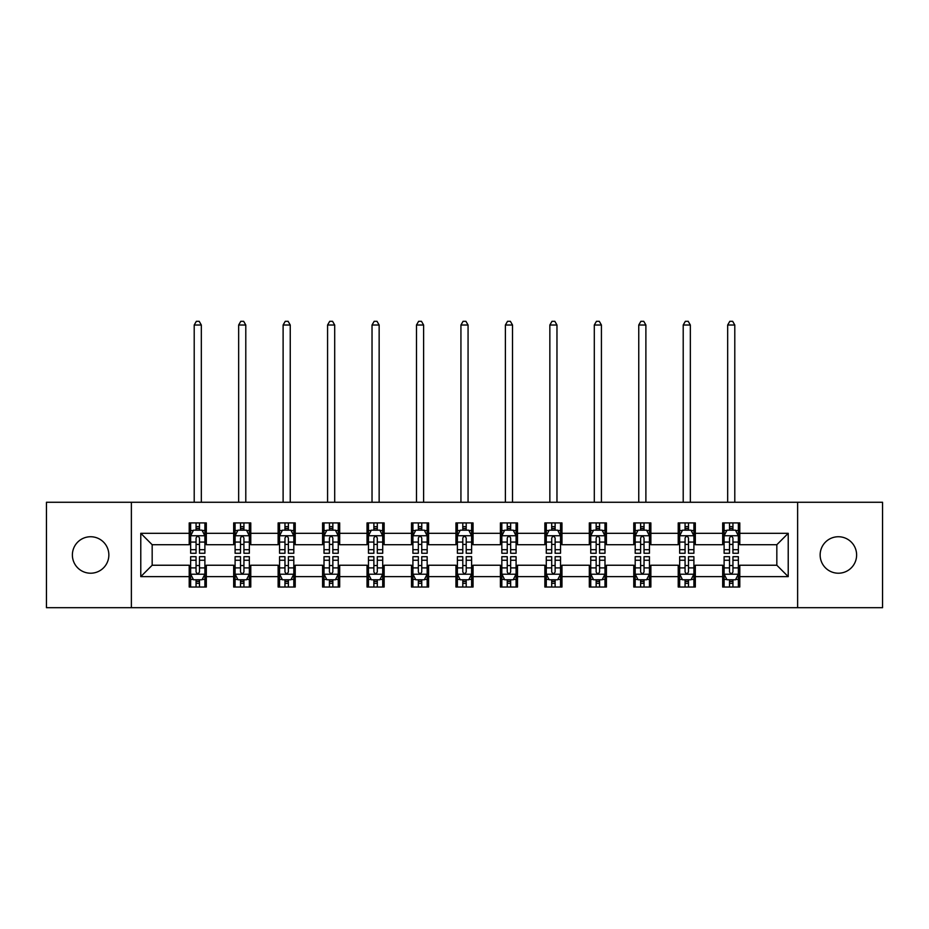 <?xml version="1.0" encoding="UTF-8"?>
<svg xmlns="http://www.w3.org/2000/svg" width="929" height="929" viewBox="0 0 929 929"><rect width="100%" height="100%" fill="white"/><g stroke="black" fill="none" stroke-linecap="round" stroke-linejoin="round"><path stroke-width="1.39" d="M838.376 536.741A18.243 18.243 0 0 0 820.144 554.973A18.243 18.243 0 0 0 838.376 573.216A18.243 18.243 0 0 0 856.619 554.973A18.243 18.243 0 0 0 838.376 536.741M90.624 536.741A18.243 18.243 0 0 0 72.381 554.973A18.243 18.243 0 0 0 90.624 573.216A18.243 18.243 0 0 0 108.856 554.973A18.243 18.243 0 0 0 90.624 536.741M797.628 607.694L882.55 607.694L882.55 502.264L797.628 502.264L797.628 607.694L131.372 607.694L131.372 502.264L46.45 502.264L46.45 607.694L131.372 607.694M797.628 502.264L131.372 502.264M739.786 533.316L739.786 522.922L722.681 522.922L722.681 533.316L695.322 533.316L695.322 522.922L678.228 522.922L678.228 533.316L650.869 533.316L650.869 522.922L633.775 522.922L633.775 533.316L606.416 533.316L606.416 522.922L589.311 522.922L589.311 533.316L561.964 533.316L561.964 522.922L544.858 522.922L544.858 533.316L517.499 533.316L517.499 522.922L500.406 522.922L500.406 533.316L473.047 533.316L473.047 522.922L455.953 522.922L455.953 533.316L428.594 533.316L428.594 522.922L411.501 522.922L411.501 533.316L384.141 533.316L384.141 522.922L367.036 522.922L367.036 533.316L339.689 533.316L339.689 522.922L322.584 522.922L322.584 533.316L295.225 533.316L295.225 522.922L278.131 522.922L278.131 533.316L250.772 533.316L250.772 522.922L233.678 522.922L233.678 533.316L206.319 533.316L206.319 522.922L189.214 522.922L189.214 533.316L140.778 533.316L140.778 576.63L152.17 565.238L189.214 565.238L189.214 587.035L206.319 587.035L206.319 565.238L233.678 565.238L233.678 587.035L250.772 587.035L250.772 565.238L278.131 565.238L278.131 587.035L295.225 587.035L295.225 565.238L322.584 565.238L322.584 587.035L339.689 587.035L339.689 565.238L367.036 565.238L367.036 587.035L384.141 587.035L384.141 565.238L411.501 565.238L411.501 587.035L428.594 587.035L428.594 565.238L455.953 565.238L455.953 587.035L473.047 587.035L473.047 565.238L500.406 565.238L500.406 587.035L517.499 587.035L517.499 565.238L544.858 565.238L544.858 587.035L561.964 587.035L561.964 565.238L589.311 565.238L589.311 587.035L606.416 587.035L606.416 565.238L633.775 565.238L633.775 587.035L650.869 587.035L650.869 565.238L678.228 565.238L678.228 587.035L695.322 587.035L695.322 565.238L722.681 565.238L722.681 587.035L739.786 587.035L739.786 565.238L776.83 565.238L776.83 544.719L739.786 544.719L739.786 533.316L788.222 533.316L788.222 576.63L739.786 576.63M722.681 576.63L695.322 576.63M678.228 576.63L650.869 576.63M633.775 576.63L606.416 576.63M589.311 576.63L561.964 576.63M544.858 576.63L517.499 576.63M500.406 576.63L473.047 576.63M455.953 576.63L428.594 576.63M411.501 576.63L384.141 576.63M367.036 576.63L339.689 576.63M322.584 576.63L295.225 576.63M278.131 576.63L250.772 576.63M233.678 576.63L206.319 576.63M189.214 576.63L140.778 576.63M722.681 533.316L722.681 544.719L695.322 544.719L695.322 533.316M678.228 533.316L678.228 544.719L650.869 544.719L650.869 533.316M633.775 533.316L633.775 544.719L606.416 544.719L606.416 533.316M589.311 533.316L589.311 544.719L561.964 544.719L561.964 533.316M544.858 533.316L544.858 544.719L517.499 544.719L517.499 533.316M500.406 533.316L500.406 544.719L473.047 544.719L473.047 533.316M455.953 533.316L455.953 544.719L428.594 544.719L428.594 533.316M411.501 533.316L411.501 544.719L384.141 544.719L384.141 533.316M367.036 533.316L367.036 544.719L339.689 544.719L339.689 533.316M322.584 533.316L322.584 544.719L295.225 544.719L295.225 533.316M278.131 533.316L278.131 544.719L250.772 544.719L250.772 533.316M233.678 533.316L233.678 544.719L206.319 544.719L206.319 533.316M189.214 533.316L189.214 544.719L152.17 544.719L140.778 533.316M152.17 544.719L152.17 565.238M788.222 576.63L776.83 565.238M776.83 544.719L788.222 533.316M189.214 530.041L190.642 530.041M196.054 530.041L199.48 530.041M204.891 530.041L206.319 530.041M189.214 544.429L190.642 544.429M196.054 544.429L199.48 544.429M204.891 544.429L206.319 544.429M189.214 565.517L190.642 565.517M196.054 565.517L199.48 565.517M204.891 565.517L206.319 565.517M189.214 579.917L190.642 579.917M196.054 579.917L199.48 579.917M204.891 579.917L206.319 579.917M233.678 565.517L235.095 565.517M240.518 565.517L243.932 565.517M249.344 565.517L250.772 565.517M233.678 579.917L235.095 579.917M240.518 579.917L243.932 579.917M249.344 579.917L250.772 579.917M233.678 530.041L235.095 530.041M240.518 530.041L243.932 530.041M249.344 530.041L250.772 530.041M233.678 544.429L235.095 544.429M240.518 544.429L243.932 544.429M249.344 544.429L250.772 544.429M278.131 565.517L279.559 565.517M284.971 565.517L288.385 565.517M293.808 565.517L295.225 565.517M278.131 579.917L279.559 579.917M284.971 579.917L288.385 579.917M293.808 579.917L295.225 579.917M278.131 530.041L279.559 530.041M284.971 530.041L288.385 530.041M293.808 530.041L295.225 530.041M278.131 544.429L279.559 544.429M284.971 544.429L288.385 544.429M293.808 544.429L295.225 544.429M322.584 565.517L324.012 565.517M329.423 565.517L332.849 565.517M338.261 565.517L339.689 565.517M322.584 579.917L324.012 579.917M329.423 579.917L332.849 579.917M338.261 579.917L339.689 579.917M322.584 530.041L324.012 530.041M329.423 530.041L332.849 530.041M338.261 530.041L339.689 530.041M322.584 544.429L324.012 544.429M329.423 544.429L332.849 544.429M338.261 544.429L339.689 544.429M367.036 565.517L368.465 565.517M373.876 565.517L377.302 565.517M382.713 565.517L384.141 565.517M367.036 579.917L368.465 579.917M373.876 579.917L377.302 579.917M382.713 579.917L384.141 579.917M367.036 530.041L368.465 530.041M373.876 530.041L377.302 530.041M382.713 530.041L384.141 530.041M367.036 544.429L368.465 544.429M373.876 544.429L377.302 544.429M382.713 544.429L384.141 544.429M411.501 565.517L412.917 565.517M418.34 565.517L421.754 565.517M427.166 565.517L428.594 565.517M411.501 579.917L412.917 579.917M418.34 579.917L421.754 579.917M427.166 579.917L428.594 579.917M411.501 530.041L412.917 530.041M418.34 530.041L421.754 530.041M427.166 530.041L428.594 530.041M411.501 544.429L412.917 544.429M418.34 544.429L421.754 544.429M427.166 544.429L428.594 544.429M455.953 565.517L457.382 565.517M462.793 565.517L466.207 565.517M471.618 565.517L473.047 565.517M455.953 579.917L457.382 579.917M462.793 579.917L466.207 579.917M471.618 579.917L473.047 579.917M455.953 530.041L457.382 530.041M462.793 530.041L466.207 530.041M471.618 530.041L473.047 530.041M455.953 544.429L457.382 544.429M462.793 544.429L466.207 544.429M471.618 544.429L473.047 544.429M500.406 565.517L501.834 565.517M507.246 565.517L510.66 565.517M516.083 565.517L517.499 565.517M500.406 579.917L501.834 579.917M507.246 579.917L510.66 579.917M516.083 579.917L517.499 579.917M500.406 530.041L501.834 530.041M507.246 530.041L510.66 530.041M516.083 530.041L517.499 530.041M500.406 544.429L501.834 544.429M507.246 544.429L510.66 544.429M516.083 544.429L517.499 544.429M544.858 565.517L546.287 565.517M551.698 565.517L555.124 565.517M560.535 565.517L561.964 565.517M544.858 579.917L546.287 579.917M551.698 579.917L555.124 579.917M560.535 579.917L561.964 579.917M544.858 530.041L546.287 530.041M551.698 530.041L555.124 530.041M560.535 530.041L561.964 530.041M544.858 544.429L546.287 544.429M551.698 544.429L555.124 544.429M560.535 544.429L561.964 544.429M589.311 565.517L590.739 565.517M596.151 565.517L599.577 565.517M604.988 565.517L606.416 565.517M589.311 579.917L590.739 579.917M596.151 579.917L599.577 579.917M604.988 579.917L606.416 579.917M589.311 530.041L590.739 530.041M596.151 530.041L599.577 530.041M604.988 530.041L606.416 530.041M589.311 544.429L590.739 544.429M596.151 544.429L599.577 544.429M604.988 544.429L606.416 544.429M633.775 565.517L635.192 565.517M640.615 565.517L644.029 565.517M649.441 565.517L650.869 565.517M633.775 579.917L635.192 579.917M640.615 579.917L644.029 579.917M649.441 579.917L650.869 579.917M633.775 530.041L635.192 530.041M640.615 530.041L644.029 530.041M649.441 530.041L650.869 530.041M633.775 544.429L635.192 544.429M640.615 544.429L644.029 544.429M649.441 544.429L650.869 544.429M678.228 565.517L679.656 565.517M685.068 565.517L688.482 565.517M693.905 565.517L695.322 565.517M678.228 579.917L679.656 579.917M685.068 579.917L688.482 579.917M693.905 579.917L695.322 579.917M678.228 530.041L679.656 530.041M685.068 530.041L688.482 530.041M693.905 530.041L695.322 530.041M678.228 544.429L679.656 544.429M685.068 544.429L688.482 544.429M693.905 544.429L695.322 544.429M722.681 565.517L724.109 565.517M729.52 565.517L732.946 565.517M738.358 565.517L739.786 565.517M722.681 579.917L724.109 579.917M729.52 579.917L732.946 579.917M738.358 579.917L739.786 579.917M722.681 530.041L724.109 530.041M729.52 530.041L732.946 530.041M738.358 530.041L739.786 530.041M722.681 544.429L724.109 544.429M729.52 544.429L732.946 544.429M738.358 544.429L739.786 544.429M199.48 526.627L196.054 526.627M204.891 549.701L199.48 549.701L199.48 553.266L204.891 553.266L204.891 535.882L202.046 530.18L193.499 530.18L190.642 535.882L190.642 553.266L196.054 553.266L196.054 549.701L190.642 549.701M190.642 535.882L190.642 522.922M204.891 535.882L204.891 522.922M196.054 530.18L196.054 522.922M199.48 522.922L199.48 530.18M199.48 549.701L199.48 538.019C198.341 535.824 197.203 535.824 196.054 538.019L196.054 549.701M201.326 502.264L201.326 325.011L194.207 325.011L194.207 502.264M194.207 325.011L196.344 321.306L199.189 321.306L201.326 325.011M196.054 583.331L199.48 583.331M190.642 560.257L196.054 560.257L196.054 556.692L190.642 556.692L190.642 574.076L193.499 579.766L202.046 579.766L204.891 574.076L204.891 556.692L199.48 556.692L199.48 560.257L204.891 560.257M204.891 574.076L204.891 587.035M190.642 574.076L190.642 587.035M199.48 579.766L199.48 587.035M196.054 587.035L196.054 579.766M196.054 560.257L196.054 571.939C197.192 574.134 198.341 574.134 199.48 571.939L199.48 560.257M243.932 526.627L240.518 526.627M249.344 549.701L243.932 549.701L243.932 553.266L249.344 553.266L249.344 535.882L246.499 530.18L237.952 530.18L235.095 535.882L235.095 553.266L240.518 553.266L240.518 549.701L235.095 549.701M235.095 535.882L235.095 522.922M249.344 535.882L249.344 522.922M240.518 530.18L240.518 522.922M243.932 522.922L243.932 530.18M243.932 549.701L243.932 538.019C242.794 535.824 241.656 535.824 240.518 538.019L240.518 549.701M245.79 502.264L245.79 325.011L238.66 325.011L238.66 502.264M238.66 325.011L240.797 321.306L243.653 321.306L245.79 325.011M288.385 526.627L284.971 526.627M293.808 549.701L288.385 549.701L288.385 553.266L293.808 553.266L293.808 535.882L290.951 530.18L282.404 530.18L279.559 535.882L279.559 553.266L284.971 553.266L284.971 549.701L279.559 549.701M279.559 535.882L279.559 522.922M293.808 535.882L293.808 522.922M284.971 530.18L284.971 522.922M288.385 522.922L288.385 530.18M288.385 549.701L288.385 538.019C287.247 535.824 286.109 535.824 284.971 538.019L284.971 549.701M290.243 502.264L290.243 325.011L283.113 325.011L283.113 502.264M283.113 325.011L285.249 321.306L288.106 321.306L290.243 325.011M240.518 583.331L243.932 583.331M235.095 560.257L240.518 560.257L240.518 556.692L235.095 556.692L235.095 574.076L237.952 579.766L246.499 579.766L249.344 574.076L249.344 556.692L243.932 556.692L243.932 560.257L249.344 560.257M249.344 574.076L249.344 587.035M235.095 574.076L235.095 587.035M243.932 579.766L243.932 587.035M240.518 587.035L240.518 579.766M240.518 560.257L240.518 571.939C241.656 574.134 242.794 574.134 243.932 571.939L243.932 560.257M284.971 583.331L288.385 583.331M279.559 560.257L284.971 560.257L284.971 556.692L279.559 556.692L279.559 574.076L282.404 579.766L290.951 579.766L293.808 574.076L293.808 556.692L288.385 556.692L288.385 560.257L293.808 560.257M293.808 574.076L293.808 587.035M279.559 574.076L279.559 587.035M288.385 579.766L288.385 587.035M284.971 587.035L284.971 579.766M284.971 560.257L284.971 571.939C286.109 574.134 287.247 574.134 288.385 571.939L288.385 560.257M332.849 526.627L329.423 526.627M338.261 549.701L332.849 549.701L332.849 553.266L338.261 553.266L338.261 535.882L335.404 530.18L326.857 530.18L324.012 535.882L324.012 553.266L329.423 553.266L329.423 549.701L324.012 549.701M324.012 535.882L324.012 522.922M338.261 535.882L338.261 522.922M329.423 530.18L329.423 522.922M332.849 522.922L332.849 530.18M332.849 549.701L332.849 538.019C331.711 535.824 330.561 535.824 329.423 538.019L329.423 549.701M334.695 502.264L334.695 325.011L327.577 325.011L327.577 502.264M327.577 325.011L329.714 321.306L332.559 321.306L334.695 325.011M377.302 526.627L373.876 526.627M382.713 549.701L377.302 549.701L377.302 553.266L382.713 553.266L382.713 535.882L379.868 530.18L371.31 530.18L368.465 535.882L368.465 553.266L373.876 553.266L373.876 549.701L368.465 549.701M368.465 535.882L368.465 522.922M382.713 535.882L382.713 522.922M373.876 530.18L373.876 522.922M377.302 522.922L377.302 530.18M377.302 549.701L377.302 538.019C376.164 535.824 375.026 535.824 373.876 538.019L373.876 549.701M379.148 502.264L379.148 325.011L372.03 325.011L372.03 502.264M372.03 325.011L374.166 321.306L377.011 321.306L379.148 325.011M421.754 526.627L418.34 526.627M427.166 549.701L421.754 549.701L421.754 553.266L427.166 553.266L427.166 535.882L424.321 530.18L415.774 530.18L412.917 535.882L412.917 553.266L418.34 553.266L418.34 549.701L412.917 549.701M412.917 535.882L412.917 522.922M427.166 535.882L427.166 522.922M418.34 530.18L418.34 522.922M421.754 522.922L421.754 530.18M421.754 549.701L421.754 538.019C420.616 535.824 419.478 535.824 418.34 538.019L418.34 549.701M423.612 502.264L423.612 325.011L416.482 325.011L416.482 502.264M416.482 325.011L418.619 321.306L421.464 321.306L423.612 325.011M329.423 583.331L332.849 583.331M324.012 560.257L329.423 560.257L329.423 556.692L324.012 556.692L324.012 574.076L326.857 579.766L335.404 579.766L338.261 574.076L338.261 556.692L332.849 556.692L332.849 560.257L338.261 560.257M338.261 574.076L338.261 587.035M324.012 574.076L324.012 587.035M332.849 579.766L332.849 587.035M329.423 587.035L329.423 579.766M329.423 560.257L329.423 571.939C330.561 574.134 331.699 574.134 332.849 571.939L332.849 560.257M373.876 583.331L377.302 583.331M368.465 560.257L373.876 560.257L373.876 556.692L368.465 556.692L368.465 574.076L371.31 579.766L379.868 579.766L382.713 574.076L382.713 556.692L377.302 556.692L377.302 560.257L382.713 560.257M382.713 574.076L382.713 587.035M368.465 574.076L368.465 587.035M377.302 579.766L377.302 587.035M373.876 587.035L373.876 579.766M373.876 560.257L373.876 571.939C375.014 574.134 376.164 574.134 377.302 571.939L377.302 560.257M418.34 583.331L421.754 583.331M412.917 560.257L418.34 560.257L418.34 556.692L412.917 556.692L412.917 574.076L415.774 579.766L424.321 579.766L427.166 574.076L427.166 556.692L421.754 556.692L421.754 560.257L427.166 560.257M427.166 574.076L427.166 587.035M412.917 574.076L412.917 587.035M421.754 579.766L421.754 587.035M418.34 587.035L418.34 579.766M418.34 560.257L418.34 571.939C419.478 574.134 420.616 574.134 421.754 571.939L421.754 560.257M466.207 526.627L462.793 526.627M471.618 549.701L466.207 549.701L466.207 553.266L471.618 553.266L471.618 535.882L468.773 530.18L460.227 530.18L457.382 535.882L457.382 553.266L462.793 553.266L462.793 549.701L457.382 549.701M457.382 535.882L457.382 522.922M471.618 535.882L471.618 522.922M462.793 530.18L462.793 522.922M466.207 522.922L466.207 530.18M466.207 549.701L466.207 538.019C465.069 535.824 463.931 535.824 462.793 538.019L462.793 549.701M468.065 502.264L468.065 325.011L460.935 325.011L460.935 502.264M460.935 325.011L463.072 321.306L465.928 321.306L468.065 325.011M462.793 583.331L466.207 583.331M457.382 560.257L462.793 560.257L462.793 556.692L457.382 556.692L457.382 574.076L460.227 579.766L468.773 579.766L471.618 574.076L471.618 556.692L466.207 556.692L466.207 560.257L471.618 560.257M471.618 574.076L471.618 587.035M457.382 574.076L457.382 587.035M466.207 579.766L466.207 587.035M462.793 587.035L462.793 579.766M462.793 560.257L462.793 571.939C463.931 574.134 465.069 574.134 466.207 571.939L466.207 560.257M510.66 526.627L507.246 526.627M516.083 549.701L510.66 549.701L510.66 553.266L516.083 553.266L516.083 535.882L513.226 530.18L504.679 530.18L501.834 535.882L501.834 553.266L507.246 553.266L507.246 549.701L501.834 549.701M501.834 535.882L501.834 522.922M516.083 535.882L516.083 522.922M507.246 530.18L507.246 522.922M510.66 522.922L510.66 530.18M510.66 549.701L510.66 538.019C509.522 535.824 508.384 535.824 507.246 538.019L507.246 549.701M512.518 502.264L512.518 325.011L505.388 325.011L505.388 502.264M505.388 325.011L507.536 321.306L510.381 321.306L512.518 325.011M507.246 583.331L510.66 583.331M501.834 560.257L507.246 560.257L507.246 556.692L501.834 556.692L501.834 574.076L504.679 579.766L513.226 579.766L516.083 574.076L516.083 556.692L510.66 556.692L510.66 560.257L516.083 560.257M516.083 574.076L516.083 587.035M501.834 574.076L501.834 587.035M510.66 579.766L510.66 587.035M507.246 587.035L507.246 579.766M507.246 560.257L507.246 571.939C508.384 574.134 509.522 574.134 510.66 571.939L510.66 560.257M555.124 526.627L551.698 526.627M560.535 549.701L555.124 549.701L555.124 553.266L560.535 553.266L560.535 535.882L557.69 530.18L549.132 530.18L546.287 535.882L546.287 553.266L551.698 553.266L551.698 549.701L546.287 549.701M546.287 535.882L546.287 522.922M560.535 535.882L560.535 522.922M551.698 530.18L551.698 522.922M555.124 522.922L555.124 530.18M555.124 549.701L555.124 538.019C553.986 535.824 552.836 535.824 551.698 538.019L551.698 549.701M556.97 502.264L556.97 325.011L549.852 325.011L549.852 502.264M549.852 325.011L551.989 321.306L554.834 321.306L556.97 325.011M551.698 583.331L555.124 583.331M546.287 560.257L551.698 560.257L551.698 556.692L546.287 556.692L546.287 574.076L549.132 579.766L557.69 579.766L560.535 574.076L560.535 556.692L555.124 556.692L555.124 560.257L560.535 560.257M560.535 574.076L560.535 587.035M546.287 574.076L546.287 587.035M555.124 579.766L555.124 587.035M551.698 587.035L551.698 579.766M551.698 560.257L551.698 571.939C552.836 574.134 553.974 574.134 555.124 571.939L555.124 560.257M599.577 526.627L596.151 526.627M604.988 549.701L599.577 549.701L599.577 553.266L604.988 553.266L604.988 535.882L602.143 530.18L593.596 530.18L590.739 535.882L590.739 553.266L596.151 553.266L596.151 549.701L590.739 549.701M590.739 535.882L590.739 522.922M604.988 535.882L604.988 522.922M596.151 530.18L596.151 522.922M599.577 522.922L599.577 530.18M599.577 549.701L599.577 538.019C598.439 535.824 597.301 535.824 596.151 538.019L596.151 549.701M601.423 502.264L601.423 325.011L594.305 325.011L594.305 502.264M594.305 325.011L596.441 321.306L599.286 321.306L601.423 325.011M596.151 583.331L599.577 583.331M590.739 560.257L596.151 560.257L596.151 556.692L590.739 556.692L590.739 574.076L593.596 579.766L602.143 579.766L604.988 574.076L604.988 556.692L599.577 556.692L599.577 560.257L604.988 560.257M604.988 574.076L604.988 587.035M590.739 574.076L590.739 587.035M599.577 579.766L599.577 587.035M596.151 587.035L596.151 579.766M596.151 560.257L596.151 571.939C597.289 574.134 598.439 574.134 599.577 571.939L599.577 560.257M644.029 526.627L640.615 526.627M649.441 549.701L644.029 549.701L644.029 553.266L649.441 553.266L649.441 535.882L646.596 530.18L638.049 530.18L635.192 535.882L635.192 553.266L640.615 553.266L640.615 549.701L635.192 549.701M635.192 535.882L635.192 522.922M649.441 535.882L649.441 522.922M640.615 530.18L640.615 522.922M644.029 522.922L644.029 530.18M644.029 549.701L644.029 538.019C642.891 535.824 641.753 535.824 640.615 538.019L640.615 549.701M645.887 502.264L645.887 325.011L638.757 325.011L638.757 502.264M638.757 325.011L640.894 321.306L643.751 321.306L645.887 325.011M640.615 583.331L644.029 583.331M635.192 560.257L640.615 560.257L640.615 556.692L635.192 556.692L635.192 574.076L638.049 579.766L646.596 579.766L649.441 574.076L649.441 556.692L644.029 556.692L644.029 560.257L649.441 560.257M649.441 574.076L649.441 587.035M635.192 574.076L635.192 587.035M644.029 579.766L644.029 587.035M640.615 587.035L640.615 579.766M640.615 560.257L640.615 571.939C641.753 574.134 642.891 574.134 644.029 571.939L644.029 560.257M688.482 526.627L685.068 526.627M693.905 549.701L688.482 549.701L688.482 553.266L693.905 553.266L693.905 535.882L691.048 530.18L682.501 530.18L679.656 535.882L679.656 553.266L685.068 553.266L685.068 549.701L679.656 549.701M679.656 535.882L679.656 522.922M693.905 535.882L693.905 522.922M685.068 530.18L685.068 522.922M688.482 522.922L688.482 530.18M688.482 549.701L688.482 538.019C687.344 535.824 686.206 535.824 685.068 538.019L685.068 549.701M690.34 502.264L690.34 325.011L683.21 325.011L683.21 502.264M683.21 325.011L685.347 321.306L688.203 321.306L690.34 325.011M685.068 583.331L688.482 583.331M679.656 560.257L685.068 560.257L685.068 556.692L679.656 556.692L679.656 574.076L682.501 579.766L691.048 579.766L693.905 574.076L693.905 556.692L688.482 556.692L688.482 560.257L693.905 560.257M693.905 574.076L693.905 587.035M679.656 574.076L679.656 587.035M688.482 579.766L688.482 587.035M685.068 587.035L685.068 579.766M685.068 560.257L685.068 571.939C686.206 574.134 687.344 574.134 688.482 571.939L688.482 560.257M732.946 526.627L729.52 526.627M738.358 549.701L732.946 549.701L732.946 553.266L738.358 553.266L738.358 535.882L735.501 530.18L726.954 530.18L724.109 535.882L724.109 553.266L729.52 553.266L729.52 549.701L724.109 549.701M724.109 535.882L724.109 522.922M738.358 535.882L738.358 522.922M729.52 530.18L729.52 522.922M732.946 522.922L732.946 530.18M732.946 549.701L732.946 538.019C731.808 535.824 730.659 535.824 729.52 538.019L729.52 549.701M734.793 502.264L734.793 325.011L727.674 325.011L727.674 502.264M727.674 325.011L729.811 321.306L732.656 321.306L734.793 325.011M729.52 583.331L732.946 583.331M724.109 560.257L729.52 560.257L729.52 556.692L724.109 556.692L724.109 574.076L726.954 579.766L735.501 579.766L738.358 574.076L738.358 556.692L732.946 556.692L732.946 560.257L738.358 560.257M738.358 574.076L738.358 587.035M724.109 574.076L724.109 587.035M732.946 579.766L732.946 587.035M729.52 587.035L729.52 579.766M729.52 560.257L729.52 571.939C730.659 574.134 731.797 574.134 732.946 571.939L732.946 560.257M204.821 535.743L190.712 535.743M190.642 530.529L193.325 530.529M202.208 530.529L204.891 530.529M196.054 542.06L190.642 542.06M204.891 542.06L199.48 542.06M199.48 528.438L196.054 528.438M190.712 574.215L204.821 574.215M204.891 579.429L202.208 579.429M193.325 579.429L190.642 579.429M199.48 567.898L204.891 567.898M190.642 567.898L196.054 567.898M196.054 581.519L199.48 581.519M249.274 535.743L235.176 535.743M235.095 530.529L237.778 530.529M246.673 530.529L249.344 530.529M240.518 542.06L235.095 542.06M249.344 542.06L243.932 542.06M243.932 528.438L240.518 528.438M293.727 535.743L279.629 535.743M279.559 530.529L282.23 530.529M291.125 530.529L293.808 530.529M284.971 542.06L279.559 542.06M293.808 542.06L288.385 542.06M288.385 528.438L284.971 528.438M235.176 574.215L249.274 574.215M249.344 579.429L246.673 579.429M237.778 579.429L235.095 579.429M243.932 567.898L249.344 567.898M235.095 567.898L240.518 567.898M240.518 581.519L243.932 581.519M279.629 574.215L293.727 574.215M293.808 579.429L291.125 579.429M282.23 579.429L279.559 579.429M288.385 567.898L293.808 567.898M279.559 567.898L284.971 567.898M284.971 581.519L288.385 581.519M338.191 535.743L324.082 535.743M324.012 530.529L326.694 530.529M335.578 530.529L338.261 530.529M329.423 542.06L324.012 542.06M338.261 542.06L332.849 542.06M332.849 528.438L329.423 528.438M382.643 535.743L368.534 535.743M368.465 530.529L371.147 530.529M380.031 530.529L382.713 530.529M373.876 542.06L368.465 542.06M382.713 542.06L377.302 542.06M377.302 528.438L373.876 528.438M427.096 535.743L412.987 535.743M412.917 530.529L415.6 530.529M424.495 530.529L427.166 530.529M418.34 542.06L412.917 542.06M427.166 542.06L421.754 542.06M421.754 528.438L418.34 528.438M324.082 574.215L338.191 574.215M338.261 579.429L335.578 579.429M326.694 579.429L324.012 579.429M332.849 567.898L338.261 567.898M324.012 567.898L329.423 567.898M329.423 581.519L332.849 581.519M368.534 574.215L382.643 574.215M382.713 579.429L380.031 579.429M371.147 579.429L368.465 579.429M377.302 567.898L382.713 567.898M368.465 567.898L373.876 567.898M373.876 581.519L377.302 581.519M412.987 574.215L427.096 574.215M427.166 579.429L424.495 579.429M415.6 579.429L412.917 579.429M421.754 567.898L427.166 567.898M412.917 567.898L418.34 567.898M418.34 581.519L421.754 581.519M471.549 535.743L457.451 535.743M457.382 530.529L460.052 530.529M468.948 530.529L471.618 530.529M462.793 542.06L457.382 542.06M471.618 542.06L466.207 542.06M466.207 528.438L462.793 528.438M457.451 574.215L471.549 574.215M471.618 579.429L468.948 579.429M460.052 579.429L457.382 579.429M466.207 567.898L471.618 567.898M457.382 567.898L462.793 567.898M462.793 581.519L466.207 581.519M516.013 535.743L501.904 535.743M501.834 530.529L504.505 530.529M513.4 530.529L516.083 530.529M507.246 542.06L501.834 542.06M516.083 542.06L510.66 542.06M510.66 528.438L507.246 528.438M501.904 574.215L516.013 574.215M516.083 579.429L513.4 579.429M504.505 579.429L501.834 579.429M510.66 567.898L516.083 567.898M501.834 567.898L507.246 567.898M507.246 581.519L510.66 581.519M560.466 535.743L546.357 535.743M546.287 530.529L548.969 530.529M557.853 530.529L560.535 530.529M551.698 542.06L546.287 542.06M560.535 542.06L555.124 542.06M555.124 528.438L551.698 528.438M546.357 574.215L560.466 574.215M560.535 579.429L557.853 579.429M548.969 579.429L546.287 579.429M555.124 567.898L560.535 567.898M546.287 567.898L551.698 567.898M551.698 581.519L555.124 581.519M604.918 535.743L590.809 535.743M590.739 530.529L593.422 530.529M602.306 530.529L604.988 530.529M596.151 542.06L590.739 542.06M604.988 542.06L599.577 542.06M599.577 528.438L596.151 528.438M590.809 574.215L604.918 574.215M604.988 579.429L602.306 579.429M593.422 579.429L590.739 579.429M599.577 567.898L604.988 567.898M590.739 567.898L596.151 567.898M596.151 581.519L599.577 581.519M649.371 535.743L635.273 535.743M635.192 530.529L637.875 530.529M646.77 530.529L649.441 530.529M640.615 542.06L635.192 542.06M649.441 542.06L644.029 542.06M644.029 528.438L640.615 528.438M635.273 574.215L649.371 574.215M649.441 579.429L646.77 579.429M637.875 579.429L635.192 579.429M644.029 567.898L649.441 567.898M635.192 567.898L640.615 567.898M640.615 581.519L644.029 581.519M693.824 535.743L679.726 535.743M679.656 530.529L682.327 530.529M691.222 530.529L693.905 530.529M685.068 542.06L679.656 542.06M693.905 542.06L688.482 542.06M688.482 528.438L685.068 528.438M679.726 574.215L693.824 574.215M693.905 579.429L691.222 579.429M682.327 579.429L679.656 579.429M688.482 567.898L693.905 567.898M679.656 567.898L685.068 567.898M685.068 581.519L688.482 581.519M738.288 535.743L724.179 535.743M724.109 530.529L726.792 530.529M735.675 530.529L738.358 530.529M729.52 542.06L724.109 542.06M738.358 542.06L732.946 542.06M732.946 528.438L729.52 528.438M724.179 574.215L738.288 574.215M738.358 579.429L735.675 579.429M726.792 579.429L724.109 579.429M732.946 567.898L738.358 567.898M724.109 567.898L729.52 567.898M729.52 581.519L732.946 581.519"/></g></svg>
